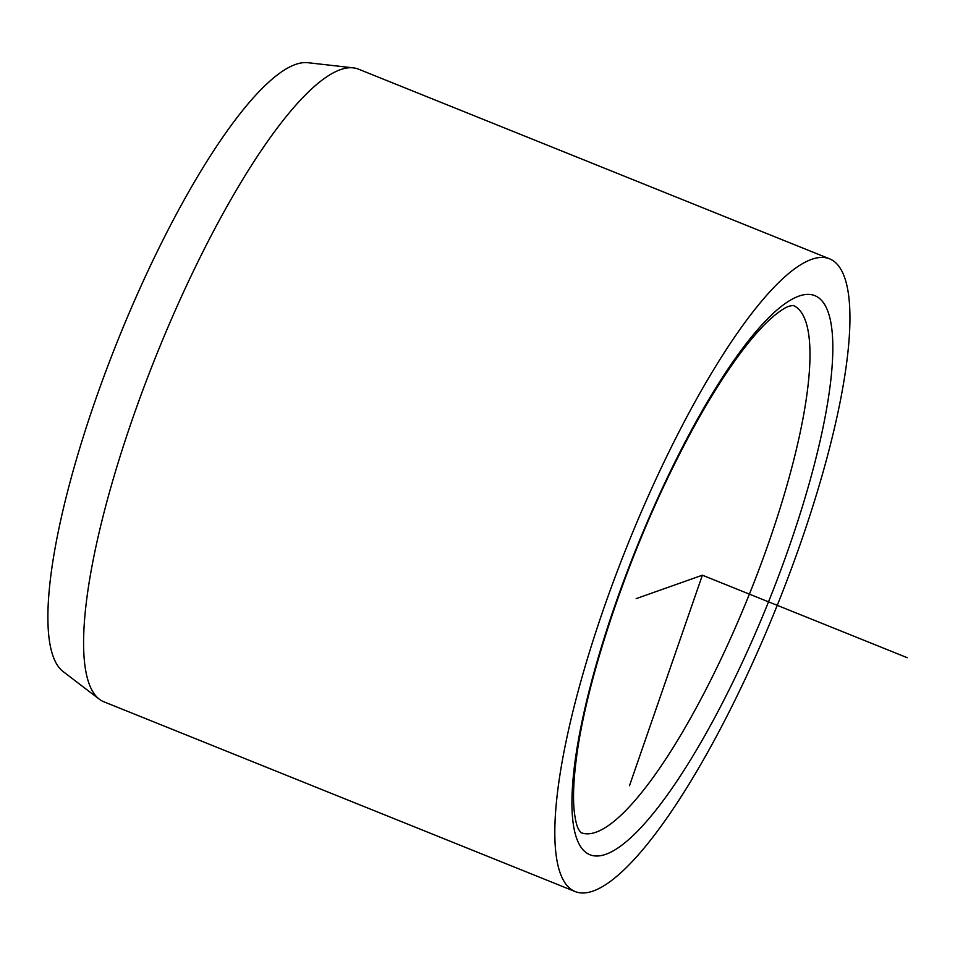<?xml version="1.0" encoding="UTF-8"?>
<svg xmlns="http://www.w3.org/2000/svg" width="955" height="955" viewBox="0 0 955 955"><rect width="100%" height="100%" fill="white"/><g stroke="black" fill="none" stroke-linecap="round" stroke-linejoin="round"><path stroke-width="1.43" d="M829.74 258.901L358.543 69.166A340.983 80.757 111.9 0 0 353.386 67.877L308.047 62.72A328.795 77.868 111.9 0 0 156.668 252.741A328.795 77.868 111.9 0 0 62.946 671.425L99.201 699.132A340.983 80.757 111.9 0 0 103.82 701.77L575.017 891.504A340.983 80.757 -68.1 0 1 667.593 454.664A340.983 80.757 -68.1 0 1 829.74 258.901A340.983 80.757 -68.1 0 1 737.165 695.741A340.983 80.757 -68.1 0 1 575.017 891.504M353.386 67.877A340.983 80.757 111.9 0 0 196.396 264.929A340.983 80.757 111.9 0 0 99.201 699.132M629.476 785.726L702.379 575.197L636.137 598.642M702.379 575.197L907.25 657.697M733.106 681.679A301.195 71.338 -68.1 0 1 575.531 834.885A301.195 71.338 -68.1 0 1 671.652 468.726A301.195 71.338 -68.1 0 1 829.238 315.52A301.195 71.338 -68.1 0 1 733.106 681.679M715.999 669.467A284.148 67.292 -68.1 0 1 580.891 832.605L578.587 829.394C576.713 825.991 575.256 819.879 574.218 811.058C572.821 797.616 573.573 779.841 576.462 757.757C586.095 682.538 624.785 565.085 671.616 470.015C695.085 422.17 718.112 383.11 740.686 352.837C753.149 336.291 764.251 323.972 773.992 315.866C780.593 310.506 785.69 307.259 789.284 306.149L793.151 305.433A284.148 67.292 -68.1 0 1 715.999 669.467"/></g></svg>

